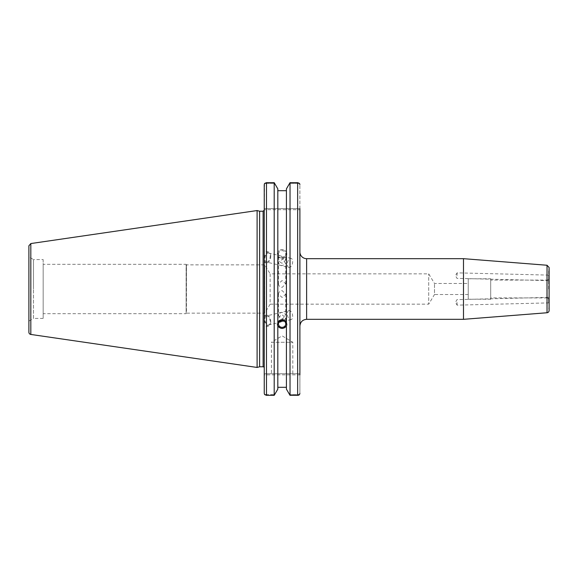 <?xml version="1.0" encoding="UTF-8"?>
<svg xmlns="http://www.w3.org/2000/svg" width="578" height="578" viewBox="0 0 578 578"><rect width="100%" height="100%" fill="white"/><g stroke="black" fill="none" stroke-linecap="round" stroke-linejoin="round"><path stroke-width="0.43" stroke-dasharray="2.89 2.17" d="M548.652 289L548.652 269.796L548.652 289M549.1 289L549.1 308.652L549.1 289M548.652 298.176L548.652 302.894L548.652 298.176M548.652 279.824L548.652 275.106L548.652 279.824M549.1 277.837L549.1 300.163L549.1 277.837A2.247 2.247 0 0 1 546.853 280.084L546.853 297.916L490.7 297.916L490.7 280.084L490.7 297.916M456.996 302.388L457.133 305.148L456.996 302.388M456.996 275.612L457.133 272.852L456.996 275.612M468.238 294.52L434.497 294.52L434.497 283.48L434.497 294.52L428.71 304.158L428.71 273.842L428.71 304.158L270.143 304.158L270.143 273.842L428.71 273.842L434.497 283.48L468.238 283.48L468.238 294.52L468.238 283.48M468.238 299.223L468.238 278.777L468.238 299.223L490.7 299.223L490.7 278.777L490.7 299.223M549.1 267.491L549.1 310.509M463.484 319.323L463.484 258.677M299.895 289L299.895 326.064L299.895 289M299.895 373.72L264.24 373.72L299.895 373.72L299.895 393.315L299.895 373.72L299.895 374.847L264.24 374.847L264.24 373.72L264.24 393.315L264.24 184.685L264.24 209.698L264.558 183.479L274.817 183.479L264.558 183.479L266.48 182.662L266.48 395.338L264.558 394.521L264.24 393.315L264.24 374.847L299.895 374.847M299.895 208.579L264.24 208.579L299.895 208.579L299.895 184.685L299.895 209.698L299.895 208.579L299.895 209.698L264.24 209.698L299.895 209.698M299.895 273.842L299.895 304.158M270.143 273.842L270.143 304.158L264.738 313.146L264.738 264.854L264.738 313.146L186.448 313.146L186.448 264.854L264.738 264.854L270.143 273.842M278.473 283.812C278.69 285.944 279.904 287.136 282.115 287.389L285.756 283.812L282.115 280.547L278.473 283.812L278.473 262.08L282.772 259.045L285.756 263.828L282.115 265.642C280.012 265.28 278.798 264.095 278.473 262.08M278.473 294.188C278.69 292.056 279.904 290.864 282.115 290.611L285.756 294.188L282.115 297.453L278.473 294.188L278.473 315.92C278.798 313.905 280.012 312.72 282.115 312.358L285.756 314.172L282.736 318.977L278.473 315.92M186.448 264.854L186.13 313.673L186.13 264.327L186.13 313.673L43.162 313.673L43.162 264.327L186.13 264.327L186.448 264.854M278.473 254.089A3.641 3.425 0 0 1 282.115 250.671A3.641 3.425 0 0 1 285.756 254.089A3.641 3.425 0 0 1 282.115 257.513A3.641 3.425 0 0 1 278.473 254.089L278.473 258.207C278.892 260.873 280.106 262.549 282.115 263.236L285.756 259.948L281.479 256.264L278.473 258.207M286.833 254.089A4.718 4.429 0 0 1 282.115 258.525A4.718 4.429 0 0 1 277.397 254.089A4.718 4.429 0 0 1 282.115 249.66A4.718 4.429 0 0 1 286.833 254.089L286.413 252.124C283.545 248.735 280.677 248.735 277.816 252.124L277.397 253.092L277.816 255.758C280.677 259.226 283.545 259.226 286.413 255.758L286.833 253.092M288.913 267.419A4.646 2.5 -76.5 0 1 287.562 262.318A4.646 2.5 -76.5 0 1 291.074 258.388A4.646 2.5 -76.5 0 1 292.432 263.489A4.646 2.5 -76.5 0 1 288.913 267.419L266.465 262.044A4.646 2.5 -76.5 0 1 265.114 256.943A4.646 2.5 -76.5 0 1 268.633 253.012A4.646 2.5 -76.5 0 1 269.984 258.113A4.646 2.5 -76.5 0 1 266.465 262.044M270.771 255.953A5.614 3.027 -76.5 0 1 266.241 262.99A5.614 3.027 -76.5 0 1 264.327 259.103A5.614 3.027 -76.5 0 1 268.857 252.066A5.614 3.027 -76.5 0 1 270.771 255.953M264.24 259.081L264.24 250.96L264.24 259.081M286.413 251.524L286.413 188.869L289.412 183.479L299.57 183.479L289.412 183.479L290.033 182.662L290.033 395.338L297.648 395.338L297.648 182.662L299.57 183.479M286.413 255.165L286.413 389.131L286.413 387.311L286.413 389.131L289.412 394.521L299.57 394.521L289.412 394.521L290.033 395.338M286.413 252.124L286.413 322.835M277.816 252.124L277.816 190.689L286.413 190.689M277.816 251.524L277.816 322.835M278.473 323.911L278.473 319.793L279.441 321.585M283.921 320.942L285.756 318.052L282.115 314.764C280.106 315.451 278.892 317.127 278.473 319.793M286.804 324.403A4.718 4.429 180 0 0 286.833 323.911L286.833 324.908M286.833 323.911A4.718 4.429 180 0 0 282.115 319.475A4.718 4.429 180 0 0 277.426 324.403M277.816 190.689L277.816 188.869L274.196 182.662L266.48 182.662M288.913 310.581A4.646 2.5 -103.5 0 0 287.562 315.682A4.646 2.5 -103.5 0 0 291.074 319.612A4.646 2.5 -103.5 0 0 292.432 314.511A4.646 2.5 -103.5 0 0 288.913 310.581L266.465 315.956A4.646 2.5 76.5 0 1 269.984 319.887A4.646 2.5 76.5 0 1 268.633 324.988A4.646 2.5 76.5 0 1 265.114 321.057A4.646 2.5 76.5 0 1 266.465 315.956M270.771 322.047A5.614 3.027 -103.5 0 0 266.241 315.01A5.614 3.027 -103.5 0 0 264.327 318.897A5.614 3.027 -103.5 0 0 268.857 325.934A5.614 3.027 -103.5 0 0 270.771 322.047M264.24 318.919L264.24 327.04L264.24 318.919M43.162 264.327L43.162 313.673M264.24 289L264.24 210.103L264.24 289M259.623 366.77L259.623 211.23M299.57 394.521L299.209 394.861M266.48 395.338L274.196 395.338L274.817 394.521L264.558 394.521L274.817 394.521L277.816 389.131L277.816 255.165M286.413 325.876L286.413 387.311L277.816 387.311L277.816 255.758M274.196 395.338L274.196 182.662M43.162 318.427L33.517 318.427L33.517 289L33.517 318.427L28.9 321.093L28.9 256.907L28.9 321.093L28.9 256.907L33.517 259.573L33.517 289L33.517 259.573L43.162 259.573L43.162 318.427L43.162 259.573M257.102 367.449L257.102 210.551M297.648 182.662L290.033 182.662M271.414 342.277L292.808 342.277L271.414 342.277L282.115 335.847L292.808 342.277L292.808 373.72L271.414 373.72L271.414 342.277M271.414 373.72L292.808 373.72M277.816 325.876L277.816 387.311M286.413 387.311L286.413 255.758M549.1 300.163C548.067 298.031 547.315 297.287 546.853 297.916L546.853 280.084L490.7 280.084M547.034 312.749L547.034 265.251M306.629 258.677L306.629 319.323M263.113 366.77L263.113 211.23M30.822 243.555L30.822 334.445M548.652 308.204L549.1 308.652M548.652 269.796L549.1 269.348M549.1 277.209L548.652 276.761M549.1 300.791L548.652 301.239M548.652 297.367L456.996 299.628L455.406 302.431L457.133 305.148L548.652 302.894M548.652 275.106L457.133 272.852L455.406 275.569L456.996 278.365L548.652 280.633M468.238 278.777L490.7 278.777M285.756 283.812L285.756 263.828M285.756 259.948L285.756 254.089M277.397 254.089L277.397 253.092M291.074 258.388L268.633 253.012M268.857 252.066L264.24 250.96M266.241 262.99L264.24 262.506M285.756 294.188L285.756 314.172M285.756 318.052L285.756 323.911M277.397 323.911L277.397 324.908M291.074 319.612L268.633 324.988M266.241 315.01L264.24 315.494M268.857 325.934L264.24 327.04"/><path stroke-width="0.87" d="M547.034 312.749A2.247 2.247 0 0 0 549.1 310.509L549.1 267.491L547.034 265.251L547.034 312.749L463.484 319.323L463.484 258.677L547.034 265.251M299.895 326.064C300.293 321.968 302.54 319.721 306.629 319.323L306.629 258.677A6.741 6.741 0 0 1 299.895 251.936M299.895 374.847L299.895 208.579M299.895 209.698L299.895 273.842M299.895 304.158L299.895 373.72M279.441 321.585L283.921 320.942M278.473 323.911A3.641 3.425 0 0 1 282.115 320.487A3.641 3.425 0 0 1 285.756 323.911A3.641 3.425 0 0 1 282.115 327.329A3.641 3.425 0 0 1 278.473 323.911M299.57 183.479L299.895 184.685L299.57 183.479L297.648 182.662L290.033 182.662L286.413 188.869L286.413 322.835L286.833 324.908L286.413 325.876C283.545 329.265 280.677 329.265 277.816 325.876L277.397 324.908L277.816 322.835L277.816 188.869L274.196 182.662L274.196 395.338L266.48 395.338L266.48 182.662L264.558 183.479L264.24 184.685L264.24 393.315L264.558 394.521L266.48 395.338M277.816 322.242C280.677 318.774 283.545 318.774 286.413 322.242M277.426 324.403A4.718 4.429 180 0 0 286.804 324.403M277.816 326.476L277.816 389.131L274.196 395.338M286.413 190.689L277.816 190.689M263.113 366.77L259.623 366.77L259.623 211.23L263.113 211.23L263.113 366.77A1.12 1.12 0 0 1 264.24 367.897M299.57 394.521L299.895 393.315L299.57 394.521L297.648 395.338L290.033 395.338L286.413 389.131L286.413 326.476M299.209 394.861L298.79 395.099M298.458 395.222L297.692 395.338M266.48 182.662L274.196 182.662M28.9 256.907L28.9 245.78L30.822 243.555L30.822 334.445A2.247 2.247 0 0 1 28.9 332.22L28.9 321.093M28.9 245.78L28.9 332.22M30.822 243.555L257.102 210.551L257.102 367.449L30.822 334.445M277.816 387.311L286.413 387.311M290.033 182.662L290.033 395.338M297.648 182.662L297.648 395.338M306.629 319.323L463.484 319.323M306.629 258.677L463.484 258.677M263.113 211.23L264.24 210.103M259.623 211.23L257.102 210.551M259.623 366.77L257.102 367.449"/></g></svg>
